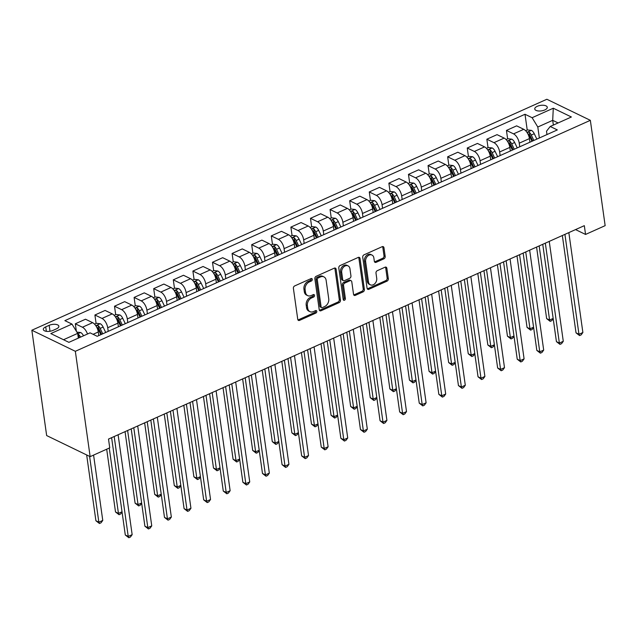 <?xml version="1.0" encoding="UTF-8"?>
<svg xmlns="http://www.w3.org/2000/svg" width="637" height="637" viewBox="0 0 637 637"><rect width="100%" height="100%" fill="white"/><g stroke="black" fill="none" stroke-linecap="round" stroke-linejoin="round"><path stroke-width="0.96" d="M312.289 279.317A1.354 1.019 115.8 0 0 311.047 278.592L294.692 285.925A1.935 1.457 115.8 0 0 293.394 288.338L297.758 319.352A1.935 1.457 115.8 0 0 298.45 320.411A1.935 1.457 115.8 0 0 299.541 320.387L315.888 313.054A1.354 1.019 115.8 0 0 315.546 310.641L313.436 311.589A6.203 4.65 115.8 0 1 309.956 311.66A6.203 4.65 115.8 0 1 307.735 308.284L307.368 305.704A6.203 4.65 115.8 0 1 311.517 297.981L313.635 297.033A1.354 1.019 115.8 0 0 313.3 294.62L311.182 295.568A6.203 4.65 115.8 0 1 307.703 295.632A6.203 4.65 115.8 0 1 305.481 292.264L305.115 289.676A6.203 4.65 115.8 0 1 309.271 281.952L311.382 281.005A1.354 1.019 115.8 0 0 312.289 279.317M307.703 295.632L306.524 295.066A6.203 4.65 115.8 0 1 304.303 291.69L303.945 289.11A6.203 4.65 115.8 0 1 308.093 281.387L310.211 280.439A1.354 1.019 115.8 0 0 311.079 278.576M297.949 319.941A1.935 1.457 115.8 0 0 298.363 319.822L314.71 312.488A1.354 1.019 115.8 0 0 315.586 310.625M309.956 311.66L308.778 311.087A6.203 4.65 115.8 0 1 306.556 307.719L306.198 305.131A6.203 4.65 115.8 0 1 310.346 297.407L312.464 296.46A1.354 1.019 115.8 0 0 313.332 294.605M537.254 106.307A6.322 2.787 -8 0 0 534.762 109.007A6.322 2.787 -8 0 0 538.384 110.973A6.322 2.787 -8 0 0 544.778 109.954A6.322 2.787 -8 0 0 547.279 107.247A6.322 2.787 -8 0 0 543.648 105.28A6.322 2.787 -8 0 0 537.254 106.307M383.888 258.837A1.935 1.457 115.8 0 0 385.186 256.424L383.96 247.721A1.935 1.457 115.8 0 0 383.267 246.67A1.935 1.457 115.8 0 0 382.176 246.686L364.022 254.832A1.935 1.457 115.8 0 0 362.724 257.244L367.079 288.266A1.935 1.457 115.8 0 0 367.78 289.317A1.935 1.457 115.8 0 0 368.863 289.294L387.025 281.148A1.935 1.457 115.8 0 0 388.315 278.735L386.842 268.225A1.935 1.457 115.8 0 0 386.149 267.174A1.935 1.457 115.8 0 0 385.059 267.198L377.287 270.677A1.935 1.457 115.8 0 0 375.989 273.09L376.722 278.305A5.184 3.886 115.8 0 1 374.882 283.608A5.184 3.886 115.8 0 1 370.344 284.819A5.184 3.886 115.8 0 1 368.489 282L365.622 261.576A5.184 3.886 115.8 0 1 367.469 256.281A5.184 3.886 115.8 0 1 372 255.063A5.184 3.886 115.8 0 1 373.855 257.889L374.333 261.289A1.935 1.457 115.8 0 0 375.026 262.34A1.935 1.457 115.8 0 0 376.117 262.325L383.888 258.837L382.71 258.272A1.935 1.457 115.8 0 0 384.007 255.851L382.781 247.156A1.935 1.457 115.8 0 0 382.59 246.567M75.341 351.305L90.143 456.633L109.739 447.843L108.505 439.068L584.32 225.665L585.554 234.44L605.15 225.649L590.348 120.329L75.341 351.305L31.85 330.237L546.857 99.261L590.348 120.329M336.105 269.188A1.935 1.457 115.8 0 0 335.404 268.129A1.935 1.457 115.8 0 0 334.321 268.153L316.159 276.299A1.935 1.457 115.8 0 0 314.861 278.711L319.225 309.725A1.935 1.457 115.8 0 0 319.917 310.784A1.935 1.457 115.8 0 0 321.008 310.76L339.163 302.615A1.935 1.457 115.8 0 0 340.461 300.202L336.105 269.188L334.927 268.615A1.935 1.457 115.8 0 0 334.728 268.034M340.094 265.565L358.249 257.42A1.935 1.457 115.8 0 1 359.34 257.404A1.935 1.457 115.8 0 1 360.032 258.455L364.388 289.469A1.935 1.457 115.8 0 1 363.09 291.881L355.319 295.369A1.935 1.457 115.8 0 1 354.236 295.393A1.935 1.457 115.8 0 1 353.543 294.334L351.775 281.761A1.935 1.457 115.8 0 0 351.083 280.702A1.935 1.457 115.8 0 0 349.992 280.726L344.84 283.035A1.935 1.457 115.8 0 0 343.542 285.448L345.381 298.546A1.354 1.019 115.8 0 1 343.224 299.509L338.796 267.978A1.935 1.457 115.8 0 1 340.094 265.565M53.014 330.396L56.462 328.851A6.123 2.699 -8 0 0 58.875 326.232A6.123 2.699 -8 0 0 55.363 324.329A6.123 2.699 -8 0 0 49.176 325.324L45.721 326.869A6.123 2.699 -8 0 0 43.308 329.48A6.123 2.699 -8 0 0 46.819 331.391A6.123 2.699 -8 0 0 53.014 330.396M527.229 130.067L525.007 114.27L64.87 320.634L71.981 324.082L50.817 333.573L68.915 342.348L90.08 332.848L97.19 336.296L557.327 129.924L550.217 126.484L546.506 131.222L546.976 134.574M525.007 114.27L532.118 117.71L553.282 108.218L571.381 116.993L550.217 126.484M90.143 456.633L46.652 435.565L31.85 330.237M575.553 229.599L585.554 234.44M71.981 324.082L77.666 333.382L78.335 338.12M77.666 333.382L63.517 339.728M553.362 125.067L552.701 120.329L537.803 127.01L539.348 137.99M507.633 138.85L506.447 130.426L516.639 125.855L523.749 129.303A7.899 3.894 65.8 0 1 529.435 138.603L529.944 142.21M506.447 130.426L513.557 133.874A7.899 3.894 65.8 0 1 519.243 143.174L519.752 146.781M488.03 147.641L486.851 139.216L497.043 134.646L504.154 138.094A7.899 3.894 65.8 0 1 509.839 147.394L510.348 151.001M486.851 139.216L493.962 142.664A7.899 3.894 65.8 0 1 499.647 151.964L500.156 155.571M468.434 156.431L467.255 148.007L477.439 143.436L484.55 146.884A7.899 3.894 65.8 0 1 490.243 156.184L490.745 159.791M467.255 148.007L474.366 151.455A7.899 3.894 65.8 0 1 480.051 160.755L480.561 164.362M448.838 165.222L447.652 156.798L457.844 152.227L464.954 155.675A7.899 3.894 65.8 0 1 470.647 164.975L471.149 168.574M447.652 156.798L454.762 160.245A7.899 3.894 65.8 0 1 460.455 169.546L460.957 173.145M429.242 174.012L428.056 165.588L438.248 161.018L445.359 164.457A7.899 3.894 65.8 0 1 451.044 173.758L451.553 177.365M428.056 165.588L435.167 169.028A7.899 3.894 65.8 0 1 440.86 178.328L441.361 181.935M409.647 182.795L408.46 174.379L418.652 169.808L425.763 173.248A7.899 3.894 65.8 0 1 431.448 182.548L431.958 186.155M408.46 174.379L415.571 177.819A7.899 3.894 65.8 0 1 421.256 187.119L421.766 190.726M390.051 191.586L388.865 183.161L399.057 178.591L406.167 182.039A7.899 3.894 65.8 0 1 411.852 191.339L412.362 194.946M388.865 183.161L395.975 186.609A7.899 3.894 65.8 0 1 401.66 195.909L402.17 199.516M370.447 200.376L369.269 191.952L379.461 187.382L386.571 190.829A7.899 3.894 65.8 0 1 392.257 200.129L392.766 203.736M369.269 191.952L376.379 195.4A7.899 3.894 65.8 0 1 382.065 204.7L382.574 208.307M350.852 209.167L349.673 200.743L359.857 196.172L366.968 199.62A7.899 3.894 65.8 0 1 372.661 208.92L373.163 212.519M349.673 200.743L356.784 204.19A7.899 3.894 65.8 0 1 362.469 213.491L362.979 217.09M331.256 217.958L330.07 209.533L340.262 204.963L347.372 208.41A7.899 3.894 65.8 0 1 353.065 217.703L353.567 221.31M330.07 209.533L337.18 212.981A7.899 3.894 65.8 0 1 342.873 222.273L343.375 225.88M311.66 226.748L310.474 218.324L320.666 213.753L327.776 217.193A7.899 3.894 65.8 0 1 333.462 226.493L333.971 230.1M310.474 218.324L317.584 221.764A7.899 3.894 65.8 0 1 323.278 231.064L323.779 234.671M292.065 235.531L290.878 227.114L301.07 222.544L308.181 225.984A7.899 3.894 65.8 0 1 313.866 235.284L314.375 238.891M290.878 227.114L297.989 230.554A7.899 3.894 65.8 0 1 303.674 239.854L304.183 243.461M272.469 244.321L271.282 235.897L281.474 231.327L288.585 234.774A7.899 3.894 65.8 0 1 294.27 244.075L294.78 247.682M271.282 235.897L278.393 239.345A7.899 3.894 65.8 0 1 284.078 248.645L284.588 252.252M252.865 253.112L251.687 244.688L261.879 240.117L268.989 243.565A7.899 3.894 65.8 0 1 274.674 252.865L275.184 256.472M251.687 244.688L258.797 248.135A7.899 3.894 65.8 0 1 264.482 257.436L264.992 261.043M233.269 261.903L232.091 253.478L242.275 248.908L249.386 252.356A7.899 3.894 65.8 0 1 255.079 261.656L255.58 265.255M232.091 253.478L239.201 256.926A7.899 3.894 65.8 0 1 244.887 266.226L245.396 269.825M213.674 270.693L212.487 262.269L222.679 257.698L229.79 261.138A7.899 3.894 65.8 0 1 235.483 270.438L235.985 274.045M212.487 262.269L219.598 265.709A7.899 3.894 65.8 0 1 225.291 275.009L225.793 278.616M194.078 279.484L192.892 271.059L203.084 266.489L210.194 269.929A7.899 3.894 65.8 0 1 215.879 279.229L216.389 282.836M192.892 271.059L200.002 274.499A7.899 3.894 65.8 0 1 205.695 283.799L206.197 287.406M174.482 288.266L173.296 279.842L183.488 275.272L190.598 278.719A7.899 3.894 65.8 0 1 196.284 288.02L196.793 291.627M173.296 279.842L180.406 283.29A7.899 3.894 65.8 0 1 186.1 292.59L186.601 296.197M154.887 297.057L153.7 288.633L163.892 284.062L171.003 287.51A7.899 3.894 65.8 0 1 176.688 296.81L177.197 300.417M153.7 288.633L160.811 292.08A7.899 3.894 65.8 0 1 166.496 301.381L167.005 304.988M135.283 305.848L134.104 297.423L144.296 292.853L151.407 296.301A7.899 3.894 65.8 0 1 157.092 305.601L157.602 309.208M134.104 297.423L141.215 300.871A7.899 3.894 65.8 0 1 146.9 310.171L147.41 313.778M115.687 314.638L114.509 306.214L124.693 301.643L131.803 305.091A7.899 3.894 65.8 0 1 137.496 314.391L137.998 317.99M114.509 306.214L121.619 309.662A7.899 3.894 65.8 0 1 127.304 318.962L127.814 322.561M96.091 323.429L94.905 315.004L105.097 310.434L112.208 313.874A7.899 3.894 65.8 0 1 117.901 323.174L118.402 326.781M94.905 315.004L102.016 318.444A7.899 3.894 65.8 0 1 107.709 327.744L108.21 331.351M76.36 331.24L75.309 323.795L85.501 319.225L92.612 322.664A7.899 3.894 65.8 0 1 98.297 331.965L98.807 335.572M558.1 122.949L552.701 120.329L553.282 108.218M75.309 323.795L82.42 327.235A7.899 3.894 65.8 0 1 87.492 334.011M537.803 127.01L532.118 117.71M319.424 310.315A1.935 1.457 115.8 0 0 319.83 310.187L337.984 302.049A1.935 1.457 115.8 0 0 339.282 299.637L334.927 268.615M318.189 277.955A1.354 1.019 115.8 0 0 317.282 279.643L321.112 306.867A1.354 1.019 115.8 0 0 322.362 307.591L324.591 306.588A6.203 4.65 115.8 0 0 328.74 298.864L326.12 280.256A6.203 4.65 115.8 0 0 323.907 276.88A6.203 4.65 115.8 0 0 320.427 276.952L318.189 277.955L317.019 277.382A1.354 1.019 115.8 0 0 316.111 279.07L317.282 279.643M321.597 307.599L320.419 307.034A1.354 1.019 115.8 0 1 319.933 306.293L316.111 279.07M323.907 276.88L322.728 276.315A6.203 4.65 115.8 0 0 319.248 276.378L320.427 276.952M317.019 277.382L319.248 276.378M353.734 294.923A1.935 1.457 115.8 0 0 354.148 294.796L361.92 291.316A1.935 1.457 115.8 0 0 363.217 288.903L358.854 257.889A1.935 1.457 115.8 0 0 358.663 257.3M351.083 280.702L349.904 280.137A1.935 1.457 115.8 0 0 348.813 280.153L343.662 282.47A1.935 1.457 115.8 0 0 342.364 284.882L344.203 297.973L345.381 298.546M343.263 299.677A1.354 1.019 115.8 0 0 344.203 297.973M349.936 268.703A5.184 3.886 115.8 0 0 348.081 265.884A5.184 3.886 115.8 0 0 343.55 267.094A5.184 3.886 115.8 0 0 341.703 272.397L342.714 279.595A1.935 1.457 115.8 0 0 343.407 280.646A1.935 1.457 115.8 0 0 344.498 280.622L349.649 278.313A1.935 1.457 115.8 0 0 350.947 275.901L349.936 268.703M348.081 265.884L346.91 265.318A5.184 3.886 115.8 0 0 342.372 266.529A5.184 3.886 115.8 0 0 340.532 271.832L341.703 272.397M343.407 280.646L342.236 280.073A1.935 1.457 115.8 0 1 341.543 279.022L340.532 271.832M374.532 261.871A1.935 1.457 115.8 0 0 374.938 261.751L382.71 258.272M372 255.063L370.822 254.497A5.184 3.886 115.8 0 0 366.291 255.708A5.184 3.886 115.8 0 0 364.444 261.011L365.622 261.576M370.344 284.819L369.173 284.245A5.184 3.886 115.8 0 1 367.318 281.427L364.444 261.011M367.278 288.848A1.935 1.457 115.8 0 0 367.684 288.728L385.847 280.583A1.935 1.457 115.8 0 0 387.145 278.17L385.664 267.659A1.935 1.457 115.8 0 0 385.473 267.07M76.886 332.108L80.692 332.53A5.231 2.58 65.8 0 1 83.503 335.803M86.664 454.945L95.908 520.755L98.846 522.181L102.764 520.421L93.583 455.089M78.2 337.164A5.231 2.58 65.8 0 1 78.646 337.984M80.525 337.14A5.231 2.58 -114.2 0 0 78.622 334.505L77.786 334.218M78.622 334.505L78.98 337.037A2.667 1.314 65.8 0 1 79.362 337.658M89.602 456.371L98.846 522.181L99.46 523.51L95.908 520.755M102.764 520.421L101.028 522.802L99.46 523.51M111.618 437.667L125.29 534.992L128.228 536.418L114.19 436.512M132.154 534.658L130.418 537.039L128.849 537.739L128.228 536.418L132.154 534.658L118.108 434.76M128.849 537.739L125.29 534.992M94.539 324.122L96.37 323.301L100.288 323.739A5.231 2.58 65.8 0 1 103.13 327.068L105.71 332.474M106.69 449.212L115.504 511.965L118.442 513.39L122.033 511.782M96.394 326.606A5.231 2.58 65.8 0 1 98.265 329.249L100.853 334.656M102.732 333.812L100.152 328.405A5.231 2.58 -114.2 0 0 98.217 325.722C96.649 325.276 96.02 325.555 96.338 326.558M98.217 325.722L98.576 328.246A2.667 1.314 65.8 0 1 99.046 329.042L101.578 334.329M109.261 448.058L118.442 513.39L119.063 514.72L115.504 511.965M122.065 512.037L120.632 514.011L119.063 514.72M114.134 315.331L115.966 314.511L119.883 314.949A5.231 2.58 65.8 0 1 122.726 318.285L125.306 323.684M125.051 431.647L135.108 503.174L138.046 504.6L141.629 502.991M115.99 317.823A5.231 2.58 65.8 0 1 117.861 320.459L120.449 325.865M122.328 325.021L119.748 319.615A5.231 2.58 -114.2 0 0 117.813 316.931C116.245 316.485 115.615 316.764 115.934 317.775M117.813 316.931L118.171 319.455A2.667 1.314 65.8 0 1 118.641 320.252L121.173 325.539M127.623 430.493L138.046 504.6L138.659 505.929L135.108 503.174M141.669 503.246L140.228 505.229L138.659 505.929M133.73 306.548L135.562 305.72L139.479 306.158A5.231 2.58 65.8 0 1 142.322 309.494L144.902 314.901M144.647 422.857L154.703 494.392L157.642 495.809L161.225 494.201M135.585 309.033A5.231 2.58 65.8 0 1 137.465 311.676L140.044 317.075M141.924 316.231L139.344 310.832A5.231 2.58 -114.2 0 0 137.417 308.141C135.84 307.695 135.211 307.974 135.53 308.985M137.417 308.141L137.767 310.665A2.667 1.314 65.8 0 1 138.237 311.461L140.769 316.748M147.227 421.702L157.642 495.809L158.255 497.139L154.703 494.392M161.265 494.463L159.823 496.438L158.255 497.139M131.214 428.884L144.894 526.202L147.832 527.627L133.786 427.73M151.749 525.867L150.013 528.248L148.445 528.957L147.832 527.627L151.749 525.867L137.711 425.97M148.445 528.957L144.894 526.202M150.81 420.094L164.489 517.411L167.427 518.837L153.39 418.939M171.345 517.077L169.609 519.458L168.041 520.166L167.427 518.837L171.345 517.077L157.307 417.179M168.041 520.166L164.489 517.411M170.405 411.303L184.085 508.621L187.023 510.046L172.985 410.148M190.941 508.286L189.205 510.675L187.636 511.376L187.023 510.046L190.941 508.286L176.903 408.389M187.636 511.376L184.085 508.621M153.326 297.758L155.157 296.938L159.075 297.368A5.231 2.58 65.8 0 1 161.917 300.704L164.505 306.11M164.242 414.066L174.299 485.601L177.237 487.018L180.82 485.41M155.181 300.242A5.231 2.58 65.8 0 1 157.06 302.886L159.64 308.284M161.519 307.448L158.939 302.042A5.231 2.58 -114.2 0 0 157.013 299.35C155.436 298.904 154.815 299.183 155.133 300.194M157.013 299.35L157.363 301.874A2.667 1.314 65.8 0 1 157.841 302.671L160.365 307.966M166.822 412.911L177.237 487.018L177.85 488.348L174.299 485.601M180.86 485.673L179.419 487.647L177.85 488.348M190.001 402.512L203.681 499.838L206.619 501.255L192.581 401.358M210.536 499.504L208.801 501.884L207.232 502.585L206.619 501.255L210.536 499.504L196.499 399.598M207.232 502.585L203.681 499.838M172.922 288.967L174.753 288.147L178.679 288.585A5.231 2.58 65.8 0 1 181.513 291.913L184.101 297.32M183.838 405.275L193.895 476.81L196.833 478.236L200.416 476.627M174.777 291.451A5.231 2.58 65.8 0 1 176.656 294.095L179.236 299.501M181.123 298.657L178.535 293.251A5.231 2.58 -114.2 0 0 176.608 290.56C175.032 290.114 174.411 290.4 174.729 291.404M176.608 290.56L176.967 293.084A2.667 1.314 65.8 0 1 177.436 293.88L179.96 299.175M186.418 404.121L196.833 478.236L197.446 479.557L193.895 476.81M200.456 476.882L199.015 478.857L197.446 479.557M192.525 280.176L194.357 279.356L198.274 279.794A5.231 2.58 65.8 0 1 201.109 283.123L203.697 288.529M203.442 396.485L213.491 468.02L216.429 469.445L220.02 467.837M194.373 282.661A5.231 2.58 65.8 0 1 196.252 285.304L198.84 290.711M200.719 289.867L198.131 284.46A5.231 2.58 -114.2 0 0 196.204 281.769C194.635 281.323 194.006 281.61 194.325 282.613M196.204 281.769L196.562 284.301A2.667 1.314 65.8 0 1 197.032 285.097L199.564 290.384M206.014 395.33L216.429 469.445L217.042 470.775L213.491 468.02M220.052 468.091L218.61 470.066L217.042 470.775M212.121 271.386L213.952 270.566L217.87 271.004A5.231 2.58 65.8 0 1 220.713 274.34L223.292 279.739M223.038 387.702L233.086 459.229L236.024 460.655L239.616 459.046M213.976 273.87A5.231 2.58 65.8 0 1 215.847 276.514L218.435 281.92M220.314 281.076L217.727 275.67A5.231 2.58 -114.2 0 0 215.8 272.986C214.231 272.54 213.602 272.819 213.921 273.83M215.8 272.986L216.158 275.51A2.667 1.314 65.8 0 1 216.628 276.307L219.16 281.594M225.609 386.548L236.024 460.655L236.645 461.984L233.086 459.229M239.647 459.301L238.214 461.276L236.645 461.984M231.717 262.595L233.548 261.775L237.466 262.213A5.231 2.58 65.8 0 1 240.308 265.549L242.888 270.948M242.633 378.911L252.69 450.439L255.628 451.864L259.211 450.255M233.572 265.088A5.231 2.58 65.8 0 1 235.443 267.723L238.031 273.13M239.91 272.286L237.33 266.879A5.231 2.58 -114.2 0 0 235.395 264.196C233.827 263.75 233.198 264.029 233.516 265.04M235.395 264.196L235.754 266.72A2.667 1.314 65.8 0 1 236.223 267.516L238.756 272.803M245.205 377.757L255.628 451.864L256.241 453.194L252.69 450.439M259.243 450.518L257.81 452.493L256.241 453.194M251.312 253.813L253.144 252.993L257.061 253.422A5.231 2.58 65.8 0 1 259.904 256.759L262.484 262.165M262.229 370.121L272.286 441.656L275.224 443.073L278.807 441.465M253.168 256.297A5.231 2.58 65.8 0 1 255.047 258.94L257.627 264.339M259.506 263.495L256.926 258.096A5.231 2.58 -114.2 0 0 254.999 255.405C253.422 254.959 252.793 255.238 253.112 256.249M254.999 255.405L255.349 257.929A2.667 1.314 65.8 0 1 255.819 258.726L258.351 264.021M264.809 368.966L275.224 443.073L275.837 444.403L272.286 441.656M278.847 441.728L277.406 443.702L275.837 444.403M209.605 393.722L223.276 491.047L226.215 492.465L212.177 392.567M230.14 490.713L228.396 493.094L226.836 493.794L226.215 492.465L230.14 490.713L216.094 390.807M226.836 493.794L223.276 491.047M229.201 384.939L242.872 482.257L245.81 483.682L231.772 383.777M249.736 481.922L248 484.303L246.431 485.004L245.81 483.682L249.736 481.922L235.69 382.025M246.431 485.004L242.872 482.257M248.796 376.149L262.476 473.466L265.414 474.891L251.368 374.994M269.332 473.132L267.596 475.513L266.027 476.221L265.414 474.891L269.332 473.132L255.294 373.234M266.027 476.221L262.476 473.466M268.392 367.358L282.072 464.676L285.01 466.101L270.972 366.203M288.927 464.341L287.191 466.722L285.623 467.431L285.01 466.101L288.927 464.341L274.889 364.444M285.623 467.431L282.072 464.676M287.988 358.567L301.667 455.885L304.605 457.31L290.568 357.413M308.523 455.551L306.787 457.939L305.219 458.64L304.605 457.31L308.523 455.551L294.485 355.653M305.219 458.64L301.667 455.885M270.908 245.022L272.74 244.202L276.657 244.64A5.231 2.58 65.8 0 1 279.5 247.968L282.087 253.375M281.825 361.33L291.881 432.865L294.82 434.291L298.403 432.682M272.763 247.506A5.231 2.58 65.8 0 1 274.643 250.15L277.222 255.556M279.102 254.712L276.522 249.306A5.231 2.58 -114.2 0 0 274.595 246.615C273.018 246.169 272.397 246.447 272.716 247.459M274.595 246.615L274.945 249.139A2.667 1.314 65.8 0 1 275.423 249.935L277.947 255.23M284.405 360.176L294.82 434.291L295.433 435.612L291.881 432.865M298.442 432.937L297.001 434.912L295.433 435.612M307.583 349.777L321.263 447.102L324.201 448.52L310.163 348.622M328.119 446.768L326.383 449.149L324.814 449.849L324.201 448.52L328.119 446.768L314.081 346.862M324.814 449.849L321.263 447.102M290.504 236.231L292.335 235.411L296.261 235.849A5.231 2.58 65.8 0 1 299.095 239.178L301.683 244.584M301.42 352.54L311.477 424.075L314.415 425.5L317.998 423.892M292.359 238.716A5.231 2.58 65.8 0 1 294.238 241.359L296.818 246.766M298.705 245.922L296.117 240.515A5.231 2.58 -114.2 0 0 294.19 237.824C292.614 237.378 291.993 237.665 292.311 238.668M294.19 237.824L294.549 240.356A2.667 1.314 65.8 0 1 295.019 241.144L297.543 246.439M304 351.385L314.415 425.5L315.028 426.822L311.477 424.075M318.038 424.146L316.597 426.121L315.028 426.822M327.187 340.986L340.859 438.312L343.797 439.737L329.759 339.832M347.722 437.977L345.979 440.358L344.418 441.059L343.797 439.737L347.722 437.977L333.677 338.08M344.418 441.059L340.859 438.312M310.108 227.441L311.939 226.621L315.856 227.059A5.231 2.58 65.8 0 1 318.691 230.387L321.279 235.794M321.024 343.749L331.073 415.284L334.011 416.709L337.602 415.101M311.955 229.925A5.231 2.58 65.8 0 1 313.834 232.569L316.422 237.975M318.301 237.131L315.713 231.725A5.231 2.58 -114.2 0 0 313.786 229.033C312.218 228.595 311.589 228.874 311.907 229.877M313.786 229.033L314.145 231.565A2.667 1.314 65.8 0 1 314.614 232.362L317.146 237.649M323.596 342.595L334.011 416.709L334.624 418.039L331.073 415.284M337.634 415.356L336.193 417.331L334.624 418.039M346.783 332.203L360.454 429.521L363.393 430.946L349.355 331.041M367.318 429.187L365.582 431.567L364.014 432.268L363.393 430.946L367.318 429.187L353.272 329.289M364.014 432.268L360.454 429.521M329.703 218.65L331.535 217.83L335.452 218.268A5.231 2.58 65.8 0 1 338.295 221.604L340.875 227.003M340.62 334.966L350.668 406.494L353.607 407.919L357.198 406.31M331.558 221.143A5.231 2.58 65.8 0 1 333.43 223.778L336.017 229.185M337.897 228.341L335.309 222.934A5.231 2.58 -114.2 0 0 333.382 220.251C331.813 219.805 331.184 220.083 331.503 221.095M333.382 220.251L333.74 222.775A2.667 1.314 65.8 0 1 334.21 223.571L336.742 228.858M343.192 333.812L353.607 407.919L354.228 409.249L350.668 406.494M357.23 406.565L355.788 408.54L354.228 409.249M366.379 323.413L380.058 420.731L382.996 422.156L368.95 322.258M386.914 420.396L385.178 422.777L383.609 423.486L382.996 422.156L386.914 420.396L372.876 320.499M383.609 423.486L380.058 420.731M349.299 209.868L351.13 209.04L355.048 209.477A5.231 2.58 65.8 0 1 357.89 212.814L360.47 218.212M360.216 326.176L370.264 397.703L373.21 399.128L376.793 397.52M351.154 212.352A5.231 2.58 65.8 0 1 353.025 214.995L355.613 220.394M357.492 219.55L354.913 214.151A5.231 2.58 -114.2 0 0 352.978 211.46C351.409 211.014 350.78 211.293 351.098 212.304M352.978 211.46L353.336 213.984A2.667 1.314 65.8 0 1 353.806 214.78L356.338 220.068M362.787 325.021L373.21 399.128L373.823 400.458L370.264 397.703M376.825 397.783L375.392 399.757L373.823 400.458M385.974 314.622L399.654 411.94L402.592 413.365L388.554 313.468M406.51 411.606L404.774 413.986L403.205 414.695L402.592 413.365L406.51 411.606L392.472 311.708M403.205 414.695L399.654 411.94M368.895 201.077L370.726 200.257L374.644 200.687A5.231 2.58 65.8 0 1 377.486 204.023L380.066 209.43M379.811 317.385L389.868 388.92L392.806 390.338L396.389 388.729M370.75 203.561A5.231 2.58 65.8 0 1 372.629 206.205L375.209 211.603M377.088 210.759L374.508 205.361A5.231 2.58 -114.2 0 0 372.581 202.67C371.005 202.224 370.376 202.502 370.694 203.514M372.581 202.67L372.932 205.194A2.667 1.314 65.8 0 1 373.401 205.99L375.934 211.285M382.391 316.231L392.806 390.338L393.419 391.667L389.868 388.92M396.429 388.992L394.988 390.967L393.419 391.667M405.57 305.832L419.25 403.149L422.188 404.575L408.15 304.677M426.105 402.815L424.369 405.204L422.801 405.904L422.188 404.575L426.105 402.815L412.067 302.917M422.801 405.904L419.25 403.149M388.49 192.286L390.322 191.466L394.239 191.904A5.231 2.58 65.8 0 1 397.082 195.233L399.67 200.639M399.407 308.595L409.464 380.13L412.402 381.555L415.985 379.947M390.346 194.771A5.231 2.58 65.8 0 1 392.225 197.414L394.805 202.821M396.684 201.977L394.104 196.57A5.231 2.58 -114.2 0 0 392.177 193.879C390.6 193.433 389.979 193.72 390.29 194.723M392.177 193.879L392.527 196.403A2.667 1.314 65.8 0 1 393.005 197.199L395.529 202.494M401.987 307.44L412.402 381.555L413.015 382.877L409.464 380.13M416.025 380.201L414.583 382.176L413.015 382.877M408.086 183.496L409.917 182.676L413.835 183.114A5.231 2.58 65.8 0 1 416.678 186.442L419.265 191.848M419.003 299.804L429.059 371.339L431.997 372.764L435.581 371.156M409.941 185.98A5.231 2.58 65.8 0 1 411.821 188.624L414.4 194.03M416.287 193.186L413.7 187.78A5.231 2.58 -114.2 0 0 411.773 185.088C410.196 184.642 409.575 184.929 409.894 185.932M411.773 185.088L412.131 187.62A2.667 1.314 65.8 0 1 412.601 188.417L415.125 193.704M421.583 298.649L431.997 372.764L432.611 374.094L429.059 371.339M435.62 371.411L434.179 373.386L432.611 374.094M427.69 174.705L429.521 173.885L433.439 174.323A5.231 2.58 65.8 0 1 436.273 177.651L438.861 183.058M438.606 291.021L448.655 362.549L451.593 363.974L455.184 362.365M429.537 177.19A5.231 2.58 65.8 0 1 431.416 179.833L434.004 185.24M435.883 184.396L433.295 178.989A5.231 2.58 -114.2 0 0 431.368 176.306C429.8 175.86 429.171 176.138 429.489 177.142M431.368 176.306L431.727 178.83A2.667 1.314 65.8 0 1 432.197 179.626L434.729 184.913M441.178 289.859L451.593 363.974L452.206 365.304L448.655 362.549M455.216 362.62L453.775 364.595L452.206 365.304M447.285 165.915L449.117 165.094L453.034 165.532A5.231 2.58 65.8 0 1 455.877 168.869L458.457 174.267M458.202 282.231L468.251 353.758L471.189 355.183L474.78 353.575M449.141 168.407A5.231 2.58 65.8 0 1 451.012 171.042L453.6 176.449M455.479 175.605L452.891 170.198A5.231 2.58 -114.2 0 0 450.964 167.515C449.396 167.069 448.767 167.348 449.085 168.359M450.964 167.515L451.322 170.039A2.667 1.314 65.8 0 1 451.792 170.835L454.324 176.123M460.774 281.076L471.189 355.183L471.81 356.513L468.251 353.758M474.812 353.83L473.371 355.812L471.81 356.513M466.881 157.132L468.713 156.304L472.63 156.742A5.231 2.58 65.8 0 1 475.473 160.078L478.053 165.485M477.798 273.44L487.846 344.975L490.793 346.393L494.376 344.784M468.736 159.616A5.231 2.58 65.8 0 1 470.608 162.26L473.195 167.658M475.075 166.814L472.495 161.416A5.231 2.58 -114.2 0 0 470.56 158.724C468.991 158.279 468.362 158.557 468.681 159.569M470.56 158.724L470.918 161.249A2.667 1.314 65.8 0 1 471.388 162.045L473.92 167.332M480.37 272.286L490.793 346.393L491.406 347.722L487.846 344.975M494.408 345.047L492.974 347.022L491.406 347.722M486.477 148.341L488.308 147.521L492.226 147.951A5.231 2.58 65.8 0 1 495.068 151.287L497.648 156.694M497.393 264.65L507.45 336.185L510.388 337.602L513.971 335.994M488.332 150.826A5.231 2.58 65.8 0 1 490.211 153.469L492.791 158.868M494.67 158.024L492.09 152.625A5.231 2.58 -114.2 0 0 490.164 149.934C488.587 149.488 487.958 149.767 488.276 150.778M490.164 149.934L490.514 152.458A2.667 1.314 65.8 0 1 490.984 153.254L493.516 158.549M499.973 263.495L510.388 337.602L511.001 338.932L507.45 336.185M514.011 336.256L512.57 338.231L511.001 338.932M506.073 139.551L507.904 138.731L511.822 139.169A5.231 2.58 65.8 0 1 514.664 142.497L517.252 147.903M516.989 255.859L527.046 327.394L529.984 328.819L533.567 327.211M507.928 142.035A5.231 2.58 65.8 0 1 509.807 144.679L512.387 150.085M514.266 149.241L511.686 143.835A5.231 2.58 -114.2 0 0 509.759 141.143C508.183 140.697 507.562 140.984 507.872 141.987M509.759 141.143L510.11 143.667A2.667 1.314 65.8 0 1 510.587 144.464L513.111 149.759M519.569 254.704L529.984 328.819L530.597 330.141L527.046 327.394M533.607 327.466L532.166 329.44L530.597 330.141M525.668 130.76L527.5 129.94L531.417 130.378A5.231 2.58 65.8 0 1 534.26 133.706L536.848 139.113M536.585 247.068L546.642 318.604L549.58 320.029L553.163 318.42M527.524 133.244A5.231 2.58 65.8 0 1 529.403 135.888L531.983 141.295M533.87 140.451L531.282 135.044A5.231 2.58 -114.2 0 0 529.355 132.353C527.778 131.907 527.157 132.193 527.476 133.197M529.355 132.353L529.705 134.885A2.667 1.314 65.8 0 1 530.183 135.681L532.707 140.968M539.165 245.914L549.58 320.029L550.193 321.359L546.642 318.604M553.203 318.675L551.761 320.65L550.193 321.359M425.166 297.041L438.845 394.367L441.783 395.784L427.746 295.887M445.701 394.032L443.965 396.413L442.397 397.114L441.783 395.784L445.701 394.032L431.663 294.127M442.397 397.114L438.845 394.367M444.761 288.25L458.441 385.576L461.379 387.001L447.341 287.096M465.297 385.242L463.561 387.622L462 388.323L461.379 387.001L465.297 385.242L451.259 285.344M462 388.323L458.441 385.576M464.365 279.468L478.037 376.786L480.975 378.211L466.937 278.313M484.9 376.451L483.164 378.832L481.596 379.541L480.975 378.211L484.9 376.451L470.854 276.554M481.596 379.541L478.037 376.786M483.961 270.677L497.64 367.995L500.578 369.42L486.533 269.523M504.496 367.66L502.76 370.041L501.192 370.75L500.578 369.42L504.496 367.66L490.458 267.763M501.192 370.75L497.64 367.995M503.556 261.887L517.236 359.204L520.174 360.63L506.128 260.732M524.092 358.87L522.356 361.259L520.787 361.959L520.174 360.63L524.092 358.87L510.054 258.972M520.787 361.959L517.236 359.204M523.152 253.096L536.832 350.422L539.77 351.839L525.732 251.941M543.687 350.087L541.952 352.468L540.383 353.169L539.77 351.839L543.687 350.087L529.65 250.182M540.383 353.169L536.832 350.422M542.748 244.305L556.427 341.631L559.366 343.048L545.328 243.151M563.283 341.297L561.547 343.677L559.979 344.378L559.366 343.048L563.283 341.297L549.245 241.391M559.979 344.378L556.427 341.631M562.344 235.515L576.023 332.84L578.961 334.266L564.923 234.36M582.879 332.506L581.143 334.887L579.574 335.588L578.961 334.266L582.879 332.506L568.841 232.609M579.574 335.588L576.023 332.84M529.435 138.603L519.243 143.174M509.839 147.394L499.647 151.964M490.243 156.184L480.051 160.755M470.647 164.975L460.455 169.546M451.044 173.758L440.86 178.328M431.448 182.548L421.256 187.119M411.852 191.339L401.66 195.909M392.257 200.129L382.065 204.7M372.661 208.92L362.469 213.491M353.065 217.703L342.873 222.273M333.462 226.493L323.278 231.064M313.866 235.284L303.674 239.854M294.27 244.075L284.078 248.645M274.674 252.865L264.482 257.436M255.079 261.656L244.887 266.226M235.483 270.438L225.291 275.009M215.879 279.229L205.695 283.799M196.284 288.02L186.1 292.59M176.688 296.81L166.496 301.381M157.092 305.601L146.9 310.171M137.496 314.391L127.304 318.962M117.901 323.174L107.709 327.744M98.297 331.965L93.082 334.306M92.612 322.664L82.42 327.235M112.208 313.874L102.016 318.444M131.803 305.091L121.619 309.662M151.407 296.301L141.215 300.871M171.003 287.51L160.811 292.08M190.598 278.719L180.406 283.29M210.194 269.929L200.002 274.499M229.79 261.138L219.598 265.709M249.386 252.356L239.201 256.926M268.989 243.565L258.797 248.135M288.585 234.774L278.393 239.345M308.181 225.984L297.989 230.554M327.776 217.193L317.584 221.764M347.372 208.41L337.18 212.981M366.968 199.62L356.784 204.19M386.571 190.829L376.379 195.4M406.167 182.039L395.975 186.609M425.763 173.248L415.571 177.819M445.359 164.457L435.167 169.028M464.954 155.675L454.762 160.245M484.55 146.884L474.366 151.455M504.154 138.094L493.962 142.664M523.749 129.303L513.557 133.874M46.35 331.336L45.721 326.869M50.005 331.264L49.176 325.324M308.093 281.387L309.271 281.952M303.945 289.11L305.115 289.676M304.303 291.69L305.481 292.264M312.464 296.46L313.635 297.033M310.346 297.407L311.517 297.981M306.198 305.131L307.368 305.704M306.556 307.719L307.735 308.284M314.71 312.488L315.888 313.054M298.363 319.822L299.541 320.387M310.211 280.439L311.382 281.005M339.282 299.637L340.461 300.202M337.984 302.049L339.163 302.615M319.83 310.187L321.008 310.76M319.933 306.293L321.112 306.867M358.854 257.889L360.032 258.455M363.217 288.903L364.388 289.469M361.92 291.316L363.09 291.881M354.148 294.796L355.319 295.369M348.813 280.153L349.992 280.726M343.662 282.47L344.84 283.035M342.364 284.882L343.542 285.448M341.543 279.022L342.714 279.595M374.938 261.751L376.117 262.325M367.318 281.427L368.489 282M385.664 267.659L386.842 268.225M387.145 278.17L388.315 278.735M385.847 280.583L387.025 281.148M367.684 288.728L368.863 289.294M382.781 247.156L383.96 247.721M384.007 255.851L385.186 256.424M80.588 332.514L77.73 333.804M100.192 323.723L95.813 325.69M98.265 329.249L97.708 329.504M103.13 327.068L100.152 328.405M119.788 314.941L115.408 316.9M117.861 320.459L117.304 320.714M122.726 318.285L119.748 319.615M139.384 306.15L135.004 308.109M137.465 311.676L136.899 311.923M142.322 309.494L139.344 310.832M158.979 297.36L154.6 299.326M157.06 302.886L156.495 303.132M161.917 300.704L158.939 302.042M178.575 288.569L174.196 290.536M176.656 294.095L176.091 294.35M181.513 291.913L178.535 293.251M198.171 279.778L193.791 281.745M196.252 285.304L195.694 285.559M201.109 283.123L198.131 284.46M217.774 270.996L213.395 272.954M215.847 276.514L215.29 276.769M220.713 274.34L217.727 275.67M237.37 262.205L232.991 264.164M235.443 267.723L234.886 267.978M240.308 265.549L237.33 266.879M256.966 253.415L252.586 255.381M255.047 258.94L254.482 259.187M259.904 256.759L256.926 258.096M276.562 244.624L272.182 246.591M274.643 250.15L274.077 250.397M279.5 247.968L276.522 249.306M296.157 235.833L291.778 237.8M294.238 241.359L293.673 241.614M299.095 239.178L296.117 240.515M315.753 227.043L311.374 229.009M313.834 232.569L313.277 232.823M318.691 230.387L315.713 231.725M335.357 218.26L330.977 220.219M333.43 223.778L332.872 224.033M338.295 221.604L335.309 222.934M354.952 209.469L350.573 211.428M353.025 214.995L352.468 215.242M357.89 212.814L354.913 214.151M374.548 200.679L370.169 202.646M372.629 206.205L372.064 206.452M377.486 204.023L374.508 205.361M394.144 191.888L389.764 193.855M392.225 197.414L391.659 197.661M397.082 195.233L394.104 196.57M413.739 183.098L409.36 185.064M411.821 188.624L411.255 188.878M416.678 186.442L413.7 187.78M433.335 174.307L428.956 176.274M431.416 179.833L430.859 180.088M436.273 177.651L433.295 178.989M452.939 165.524L448.559 167.483M451.012 171.042L450.455 171.297M455.877 168.869L452.891 170.198M472.535 156.734L468.155 158.693M470.608 162.26L470.05 162.507M475.473 160.078L472.495 161.416M492.13 147.943L487.751 149.91M490.211 153.469L489.646 153.716M495.068 151.287L492.09 152.625M511.726 139.153L507.347 141.119M509.807 144.679L509.242 144.933M514.664 142.497L511.686 143.835M531.322 130.362L526.942 132.329M529.403 135.888L528.837 136.143M534.26 133.706L531.282 135.044"/></g></svg>
